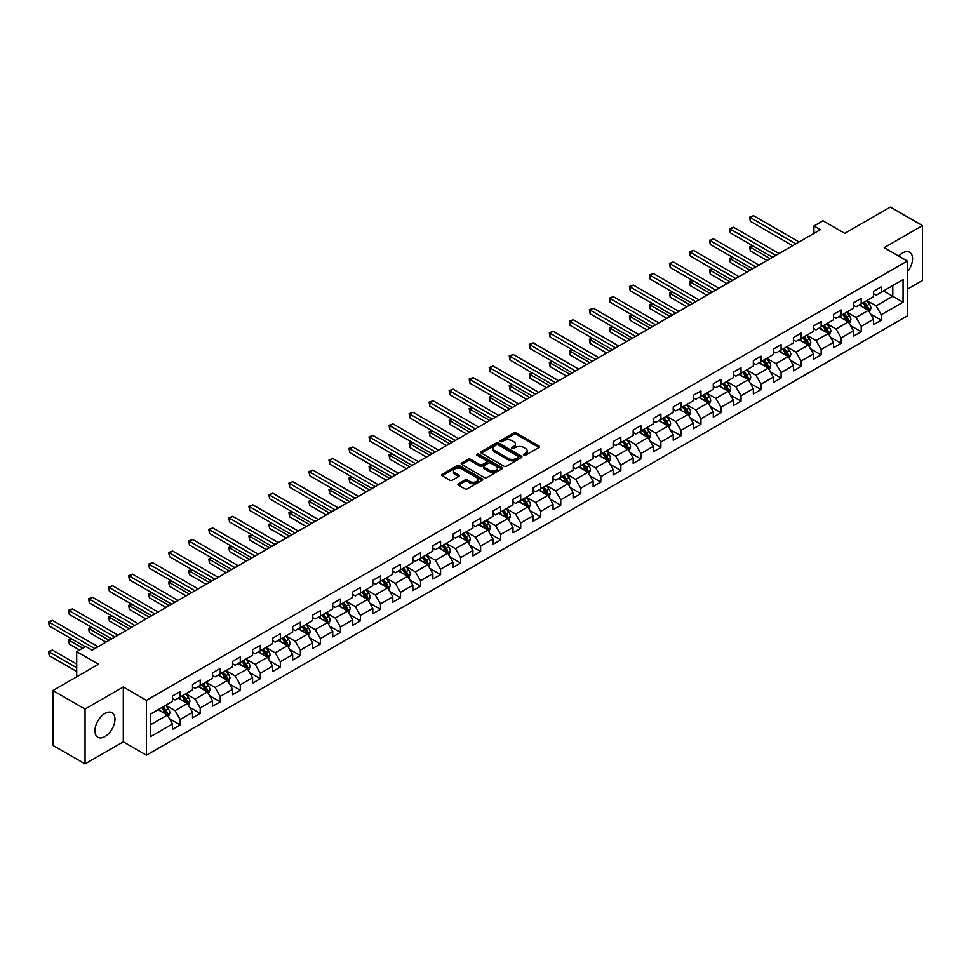 <?xml version="1.0" encoding="UTF-8"?>
<svg xmlns="http://www.w3.org/2000/svg" width="971" height="971" viewBox="0 0 971 971"><rect width="100%" height="100%" fill="white"/><g stroke="black" fill="none" stroke-linecap="round" stroke-linejoin="round"><path stroke-width="1.46" d="M523.806 455.205A1.25 0.716 0 0 0 525.578 455.205L538.966 447.473A1.784 1.032 0 0 0 539.488 446.745A1.784 1.032 0 0 0 538.966 446.017L516.281 432.92A1.784 1.032 0 0 0 513.756 432.92L500.368 440.652A1.25 0.716 0 0 0 502.128 441.671L503.864 440.664A5.705 3.289 0 0 1 511.935 440.664L513.829 441.756A5.705 3.289 0 0 1 515.492 444.087A5.705 3.289 0 0 1 513.829 446.417L512.093 447.413A1.25 0.716 0 0 0 513.853 448.432L515.589 447.437A5.705 3.289 0 0 1 523.648 447.437L525.542 448.529A5.705 3.289 0 0 1 527.217 450.86A5.705 3.289 0 0 1 525.542 453.178L523.806 454.185A1.25 0.716 0 0 0 523.806 455.205L523.806 454.185M104.941 736.576A14.164 8.181 120 0 0 114.19 724.099A14.164 8.181 120 0 0 112.029 712.75A14.164 8.181 120 0 0 104.941 713.454A14.164 8.181 120 0 0 95.692 725.932A14.164 8.181 120 0 0 97.865 737.28A14.164 8.181 120 0 0 104.941 736.576M907.302 271.953A14.164 8.181 120 0 0 909.633 252.254A14.164 8.181 120 0 0 902.545 252.958A14.164 8.181 120 0 0 898.697 256.065M458.433 483.704A1.784 1.032 0 0 0 457.911 484.432A1.784 1.032 0 0 0 458.433 485.16L464.793 488.838A1.784 1.032 0 0 0 467.318 488.838L482.186 480.257A1.784 1.032 0 0 0 482.708 479.528A1.784 1.032 0 0 0 482.186 478.8L459.501 465.704A1.784 1.032 0 0 0 456.989 465.704L442.108 474.285A1.784 1.032 0 0 0 441.587 475.013A1.784 1.032 0 0 0 442.108 475.741L449.804 480.184A1.784 1.032 0 0 0 452.316 480.184L458.688 476.506A1.784 1.032 0 0 0 459.21 475.778A1.784 1.032 0 0 0 458.688 475.05L454.877 472.853A4.77 2.755 0 0 1 453.481 470.899A4.77 2.755 0 0 1 456.419 468.362A4.77 2.755 0 0 1 461.613 468.957L476.555 477.574A4.77 2.755 0 0 1 477.95 479.528A4.77 2.755 0 0 1 475.001 482.065A4.77 2.755 0 0 1 469.806 481.47L467.318 480.038A1.784 1.032 0 0 0 464.793 480.038L458.433 483.704L458.433 485.16M907.302 289.2L922.45 280.461L922.45 225.6L890.346 207.066L844.77 233.38L822.947 220.781L813.953 225.976L820.374 229.678L92.099 650.145L85.679 646.431L76.697 651.626L76.697 676.823M85.035 709.073L85.035 763.934L123.305 741.844L123.305 686.983L85.035 709.073L52.944 690.539L98.52 664.225L76.697 651.626M123.305 686.983L146.415 700.322L907.302 261.029L907.302 315.891L146.415 755.183L146.415 700.322M922.45 225.6L884.193 247.69L907.302 261.029M503.998 466.214A1.784 1.032 0 0 0 506.51 466.214L521.391 457.62A1.784 1.032 0 0 0 521.913 456.892A1.784 1.032 0 0 0 521.391 456.164L498.706 443.067A1.784 1.032 0 0 0 496.181 443.067L481.313 451.661A1.784 1.032 0 0 0 480.791 452.377A1.784 1.032 0 0 0 481.313 453.105L503.998 466.214M477.453 455.472A1.25 0.716 0 0 1 478.727 455.642L501.764 468.944L486.92 477.526A1.784 1.032 0 0 1 484.395 477.526L461.711 464.429L468.071 460.776L468.071 459.295L461.711 462.973A1.784 1.032 0 0 0 461.189 463.701A1.784 1.032 0 0 0 461.711 464.429L461.711 462.973M468.071 460.776A1.784 1.032 0 0 1 470.595 460.776L470.595 459.295A1.784 1.032 0 0 0 468.071 459.295M470.595 459.295L479.795 464.611A1.784 1.032 0 0 0 482.32 464.611L486.544 462.172A1.784 1.032 0 0 0 487.066 461.443A1.784 1.032 0 0 0 486.544 460.715L476.955 455.181A1.25 0.716 0 0 1 478.727 454.161L501.789 467.476A1.784 1.032 0 0 1 502.31 468.204A1.784 1.032 0 0 1 501.789 468.932L501.789 467.476M85.035 763.934L52.944 745.4L52.944 690.539M169.464 718.746L180.181 724.936L180.181 719.523L192.513 712.411L192.513 717.824L200.208 713.369L200.208 707.968L212.54 700.844L212.54 706.257L220.247 701.815L220.247 696.401L232.567 689.289L232.567 694.69L240.274 690.247L240.274 684.834L252.594 677.722L252.594 683.135L260.301 678.68L260.301 673.267L272.633 666.155L272.633 671.568L280.328 667.113L280.328 661.712L292.659 654.588L292.659 660.001L300.367 655.559L300.367 650.145L312.686 643.02L312.686 648.434L320.394 643.991L320.394 638.578L332.725 631.466L332.725 636.879L340.42 632.424L340.42 627.011L352.752 619.899L352.752 625.312L360.459 620.857L360.459 615.444L372.779 608.332L372.779 613.745L380.486 609.303L380.486 603.889L392.806 596.764L392.806 602.178L400.513 597.735L400.513 592.322L412.845 585.21L412.845 590.611L420.54 586.168L420.54 580.755L432.872 573.643L432.872 579.056L440.579 574.601L440.579 569.188L452.899 562.075L452.899 567.489L460.606 563.034L460.606 557.633L472.926 550.508L472.926 555.922L480.633 551.479L480.633 546.066L492.965 538.954L492.965 544.355L500.66 539.912L500.66 534.499L512.991 527.387L512.991 532.8L520.699 528.345L520.699 522.932L533.018 515.819L533.018 521.233L540.726 516.778L540.726 511.377L553.045 504.252L553.045 509.666L560.753 505.223L560.753 499.81L573.084 492.685L573.084 498.099L580.779 493.656L580.779 488.243L593.111 481.131L593.111 486.544L600.818 482.089L600.818 476.676L613.138 469.563L613.138 474.977L620.845 470.522L620.845 465.109L633.165 457.996L633.165 463.41L640.872 458.967L640.872 453.554L653.204 446.429L653.204 451.843L660.899 447.4L660.899 441.987L673.231 434.874L673.231 440.276L680.938 435.833L680.938 430.42L693.258 423.307L693.258 428.721L700.965 424.266L700.965 418.853L713.284 411.74L713.284 417.154L720.992 412.699L720.992 407.298L733.323 400.173L733.323 405.587L741.019 401.144L741.019 395.731L753.35 388.618L753.35 394.02L761.058 389.577L761.058 384.164L773.377 377.051L773.377 382.465L781.085 378.01L781.085 372.597L793.416 365.484L793.416 370.898L801.111 366.443L801.111 361.042L813.443 353.917L813.443 359.331L821.138 354.888L821.138 349.475L833.47 342.35L833.47 347.764L841.177 343.321L841.177 337.908L853.497 330.795L853.497 336.209L861.204 331.754L861.204 326.341L873.536 319.228L873.536 324.642L881.231 320.187L881.231 314.774L903.066 302.175L903.066 279.636L892.786 285.571L892.786 296.252L903.066 302.175M180.181 724.936L172.474 729.391L172.474 723.978L150.651 736.576L150.651 714.037L172.474 701.438L172.474 696.025L180.181 691.583L180.181 696.996L192.513 689.871L192.513 684.458L200.208 680.016L200.208 685.429L212.54 678.316L212.54 672.903L220.247 668.449L220.247 673.862L232.567 666.749L232.567 661.336L240.274 656.894L240.274 662.295L252.594 655.182L252.594 649.769L260.301 645.327L260.301 650.74L272.633 643.615L272.633 638.202L280.328 633.76L280.328 639.173L292.659 632.06L292.659 626.647L300.367 622.193L300.367 627.606L312.686 620.493L312.686 615.08L320.394 610.625L320.394 616.039L332.725 608.926L332.725 603.513L340.42 599.071L340.42 604.484L352.752 597.359L352.752 591.946L360.459 587.504L360.459 592.917L372.779 585.792L372.779 580.391L380.486 575.937L380.486 581.35L392.806 574.237L392.806 568.824L400.513 564.369L400.513 569.783L412.845 562.67L412.845 557.257L420.54 552.815L420.54 558.216L432.872 551.103L432.872 545.69L440.579 541.248L440.579 546.661L452.899 539.536L452.899 534.123L460.606 529.681L460.606 535.094L472.926 527.981L472.926 522.568L480.633 518.113L480.633 523.527L492.965 516.414L492.965 511.001L500.66 506.559L500.66 511.96L512.991 504.847L512.991 499.434L520.699 494.992L520.699 500.405L533.018 493.28L533.018 487.867L540.726 483.424L540.726 488.838L553.045 481.725L553.045 476.312L560.753 471.857L560.753 477.271L573.084 470.158L573.084 464.745L580.779 460.29L580.779 465.704L593.111 458.591L593.111 453.178L600.818 448.736L600.818 454.149L613.138 447.024L613.138 441.611L620.845 437.168L620.845 442.582L633.165 435.457L633.165 430.056L640.872 425.601L640.872 431.015L653.204 423.902L653.204 418.489L660.899 414.034L660.899 419.448L673.231 412.335L673.231 406.922L680.938 402.48L680.938 407.881L693.258 400.768L693.258 395.355L700.965 390.912L700.965 396.326L713.284 389.201L713.284 383.788L720.992 379.345L720.992 384.759L733.323 377.646L733.323 372.233L741.019 367.778L741.019 373.192L753.35 366.079L753.35 360.666L761.058 356.223L761.058 361.625L773.377 354.512L773.377 349.099L781.085 344.656L781.085 350.07L793.416 342.945L793.416 337.532L801.111 333.089L801.111 338.503L813.443 331.39L813.443 325.977L821.138 321.522L821.138 326.936L833.47 319.823L833.47 314.41L841.177 309.955L841.177 315.369L853.497 308.256L853.497 302.843L861.204 298.4L861.204 303.814L873.536 296.689L873.536 291.276L881.231 286.833L881.231 292.247L903.066 279.636M178.13 698.173L187.379 703.514L175.047 710.626L165.798 705.298M172.474 698.477L175.047 699.957L180.181 696.996M175.047 710.626L180.181 719.523M187.379 703.514L192.513 712.411M198.157 686.618L207.406 691.947L195.074 699.071L185.837 693.731M192.513 686.91L195.074 688.39L200.208 685.429M195.074 699.071L200.208 707.968M207.406 691.947L212.54 700.844M218.184 675.051L227.432 680.392L215.113 687.504L205.864 682.164M212.54 675.343L215.113 676.823L220.247 673.862M215.113 687.504L220.247 696.401M227.432 680.392L232.567 689.289M238.223 663.484L247.459 668.825L235.14 675.937L225.891 670.597M232.567 663.788L235.14 665.269L240.274 662.295M235.14 675.937L240.274 684.834M247.459 668.825L252.594 677.722M258.25 651.917L267.498 657.258L255.167 664.37L245.918 659.042M252.594 652.221L255.167 653.701L260.301 650.74M255.167 664.37L260.301 673.267M267.498 657.258L272.633 666.155M278.276 640.362L287.525 645.691L275.194 652.815L265.957 647.475M272.633 640.654L275.194 642.134L280.328 639.173M275.194 652.815L280.328 661.712M287.525 645.691L292.659 654.588M298.303 628.795L307.552 634.136L295.233 641.248L285.984 635.908M292.659 629.087L295.233 630.567L300.367 627.606M295.233 641.248L300.367 650.145M307.552 634.136L312.686 643.02M318.342 617.228L327.579 622.569L315.259 629.681L306.011 624.341M312.686 617.52L315.259 619.013L320.394 616.039M315.259 629.681L320.394 638.578M327.579 622.569L332.725 631.466M338.369 605.661L347.618 611.002L335.286 618.114L326.038 612.786M332.725 605.965L335.286 607.445L340.42 604.484M335.286 618.114L340.42 627.011M347.618 611.002L352.752 619.899M358.396 594.094L367.645 599.435L355.313 606.559L346.077 601.219M352.752 594.398L355.313 595.878L360.459 592.917M355.313 606.559L360.459 615.444M367.645 599.435L372.779 608.332M378.423 582.539L387.672 587.868L375.352 594.992L366.103 589.652M372.779 582.831L375.352 584.311L380.486 581.35M375.352 594.992L380.486 603.889M387.672 587.868L392.806 596.764M398.462 570.972L407.699 576.313L395.379 583.425L386.13 578.085M392.806 571.264L395.379 572.756L400.513 569.783M395.379 583.425L400.513 592.322M407.699 576.313L412.845 585.21M418.489 559.405L427.738 564.746L415.406 571.858L406.157 566.518M412.845 559.709L415.406 561.189L420.54 558.216M415.406 571.858L420.54 580.755M427.738 564.746L432.872 573.643M438.516 547.838L447.765 553.179L435.433 560.291L426.196 554.963M432.872 548.142L435.433 549.622L440.579 546.661M435.433 560.291L440.579 569.188M447.765 553.179L452.899 562.075M458.555 536.283L467.791 541.612L455.472 548.736L446.223 543.396M452.899 536.575L455.472 538.055L460.606 535.094M455.472 548.736L460.606 557.633M467.791 541.612L472.926 550.508M478.582 524.716L487.818 530.057L475.499 537.169L466.25 531.829M472.926 525.008L475.499 526.488L480.633 523.527M475.499 537.169L480.633 546.066M487.818 530.057L492.965 538.954M498.609 513.149L507.857 518.49L495.526 525.602L486.289 520.262M492.965 513.453L495.526 514.933L500.66 511.96M495.526 525.602L500.66 534.499M507.857 518.49L512.991 527.387M518.635 501.582L527.884 506.923L515.552 514.035L506.316 508.707M512.991 501.886L515.552 503.366L520.699 500.405M515.552 514.035L520.699 522.932M527.884 506.923L533.018 515.819M538.674 490.027L547.911 495.356L535.591 502.48L526.343 497.14M533.018 490.319L535.591 491.799L540.726 488.838M535.591 502.48L540.726 511.377M547.911 495.356L553.045 504.252M558.701 478.46L567.95 483.801L555.618 490.913L546.37 485.573M553.045 478.752L555.618 480.232L560.753 477.271M555.618 490.913L560.753 499.81M567.95 483.801L573.084 492.685M578.728 466.893L587.977 472.234L575.645 479.346L566.409 474.006M573.084 467.185L575.645 468.677L580.779 465.704M575.645 479.346L580.779 488.243M587.977 472.234L593.111 481.131M598.755 455.326L608.004 460.667L595.672 467.779L586.435 462.451M593.111 455.63L595.672 457.11L600.818 454.149M595.672 467.779L600.818 476.676M608.004 460.667L613.138 469.563M618.794 443.759L628.031 449.1L615.711 456.224L606.462 450.884M613.138 444.063L615.711 445.543L620.845 442.582M615.711 456.224L620.845 465.109M628.031 449.1L633.165 457.996M638.821 432.204L648.07 437.533L635.738 444.657L626.489 439.317M633.165 432.496L635.738 433.976L640.872 431.015M635.738 444.657L640.872 453.554M648.07 437.533L653.204 446.429M658.848 420.637L668.097 425.978L655.765 433.09L646.528 427.75M653.204 420.929L655.765 422.421L660.899 419.448M655.765 433.09L660.899 441.987M668.097 425.978L673.231 434.874M678.875 409.07L688.123 414.411L675.804 421.523L666.555 416.183M673.231 409.374L675.804 410.854L680.938 407.881M675.804 421.523L680.938 430.42M688.123 414.411L693.258 423.307M698.914 397.503L708.15 402.844L695.831 409.956L686.582 404.628M693.258 397.807L695.831 399.287L700.965 396.326M695.831 409.956L700.965 418.853M708.15 402.844L713.284 411.74M718.941 385.948L728.189 391.277L715.858 398.401L706.609 393.061M713.284 386.24L715.858 387.72L720.992 384.759M715.858 398.401L720.992 407.298M728.189 391.277L733.323 400.173M738.967 374.381L748.216 379.722L735.884 386.834L726.648 381.494M733.323 374.672L735.884 376.153L741.019 373.192M735.884 386.834L741.019 395.731M748.216 379.722L753.35 388.618M758.994 362.814L768.243 368.155L755.923 375.267L746.675 369.927M753.35 363.118L755.923 364.598L761.058 361.625M755.923 375.267L761.058 384.164M768.243 368.155L773.377 377.051M779.033 351.247L788.27 356.588L775.95 363.7L766.702 358.372M773.377 351.551L775.95 353.031L781.085 350.07M775.95 363.7L781.085 372.597M788.27 356.588L793.416 365.484M799.06 339.692L808.309 345.021L795.977 352.145L786.728 346.805M793.416 339.984L795.977 341.464L801.111 338.503M795.977 352.145L801.111 361.042M808.309 345.021L813.443 353.917M819.087 328.125L828.336 333.466L816.004 340.578L806.767 335.238M813.443 328.416L816.004 329.897L821.138 326.936M816.004 340.578L821.138 349.475M828.336 333.466L833.47 342.35M839.114 316.558L848.363 321.899L836.043 329.011L826.794 323.671M833.47 316.849L836.043 318.342L841.177 315.369M836.043 329.011L841.177 337.908M848.363 321.899L853.497 330.795M859.153 304.991L868.39 310.332L856.07 317.444L846.821 312.116M853.497 305.295L856.07 306.775L861.204 303.814M856.07 317.444L861.204 326.341M868.39 310.332L873.536 319.228M883.549 290.912L892.786 296.252L876.097 305.889L866.848 300.549M873.536 293.728L876.097 295.208L881.231 292.247M876.097 305.889L881.231 314.774M123.305 741.844L146.415 755.183M813.953 225.976L813.953 233.38M150.651 724.718L167.34 715.081L158.103 709.74M167.34 715.081L172.474 723.978M870.514 313.997L881.231 320.187M850.487 325.564L861.204 331.754M830.448 337.131L841.177 343.321M810.421 348.698L821.138 354.888M790.394 360.253L801.111 366.443M770.367 371.82L781.085 378.01M750.328 383.387L761.058 389.577M730.301 394.954L741.019 401.144M710.274 406.509L720.992 412.699M690.247 418.076L700.965 424.266M670.208 429.643L680.938 435.833M650.182 441.21L660.899 447.4M630.155 452.777L640.872 458.967M610.128 464.332L620.845 470.522M590.089 475.899L600.818 482.089M570.062 487.466L580.779 493.656M550.035 499.033L560.753 505.223M530.008 510.588L540.726 516.778M509.969 522.155L520.699 528.345M489.942 533.722L500.66 539.912M469.915 545.289L480.633 551.479M449.889 556.844L460.606 563.034M429.85 568.411L440.579 574.601M409.823 579.978L420.54 586.168M389.796 591.545L400.513 597.735M369.757 603.112L380.486 609.303M349.73 614.667L360.459 620.857M329.703 626.234L340.42 632.424M309.676 637.801L320.394 643.991M289.637 649.368L300.367 655.559M269.61 660.923L280.328 667.113M249.583 672.49L260.301 678.68M229.557 684.057L240.274 690.247M209.518 695.624L220.247 701.815M189.491 707.179L200.208 713.369M524.316 455.375L525.542 454.671A5.705 3.289 0 0 0 527.217 452.34L527.217 450.86M515.492 444.087L515.492 445.568A5.705 3.289 0 0 1 513.829 447.898L512.591 448.614M538.941 447.485L516.281 434.401A1.784 1.032 0 0 0 513.756 434.401L500.866 441.841M521.391 456.164L521.391 457.62L498.706 444.548A1.784 1.032 0 0 0 496.181 444.548L481.337 453.129M518.235 457.402A1.25 0.716 0 0 0 518.235 456.382L498.317 444.888A1.25 0.716 0 0 0 496.557 444.888L494.725 445.944A5.705 3.289 0 0 0 493.062 448.274A5.705 3.289 0 0 0 494.725 450.605L508.343 458.458A5.705 3.289 0 0 0 516.402 458.458L518.235 457.402L518.235 458.882A1.25 0.716 0 0 0 518.599 458.373L518.599 456.892M493.062 448.274L493.062 449.755A5.705 3.289 0 0 0 494.725 452.085L494.725 450.605M518.235 458.882L516.402 459.938A5.705 3.289 0 0 1 508.343 459.938L494.725 452.085M470.595 460.776L479.795 466.092A1.784 1.032 0 0 0 482.32 466.092L486.544 463.653A1.784 1.032 0 0 0 487.066 462.924L487.066 461.443M489.348 470.122A4.77 2.755 0 0 0 494.542 470.717A4.77 2.755 0 0 0 497.48 468.168A4.77 2.755 0 0 0 496.084 466.226L490.828 463.191A1.784 1.032 0 0 0 488.304 463.191L484.08 465.631A1.784 1.032 0 0 0 483.558 466.347A1.784 1.032 0 0 0 484.08 467.075L489.348 470.122L489.348 471.603A4.77 2.755 0 0 0 494.542 472.197A4.77 2.755 0 0 0 497.48 469.661L497.48 468.168M483.558 466.347L483.558 467.84A1.784 1.032 0 0 0 484.08 468.568L484.08 467.075M489.348 471.603L484.08 468.568M477.95 479.528L477.95 481.009A4.77 2.755 0 0 1 475.001 483.546A4.77 2.755 0 0 1 469.806 482.951L467.318 481.519A1.784 1.032 0 0 0 464.793 481.519L458.458 485.172M453.481 470.899L453.481 472.379A4.77 2.755 0 0 0 454.877 474.334L454.877 472.853M458.688 475.05L458.688 476.506L454.877 474.334M482.186 478.8L482.186 480.257L459.501 467.185A1.784 1.032 0 0 0 456.989 467.185L442.133 475.754L442.108 474.285M869.409 312.092L870.938 308.244A4.806 2.779 -120 0 0 869.397 304.141L866.751 300.609M862.127 306.715L860.33 304.311M752.743 245.784L750.304 247.192L750.304 250.906L766.956 260.519M862.77 302.903L865.416 306.435A4.806 2.779 60 0 1 866.8 309.336L868.341 308.45A4.806 2.779 -120 0 0 866.957 305.549L864.311 302.017M863.11 302.709L866.047 306.63A2.452 1.42 60 0 1 866.496 307.382L868.341 308.45M750.304 250.906L749.6 246.792L770.173 258.662M749.6 246.792L752.464 245.627M795.844 243.842L750.304 217.54L753.52 215.696L799.06 241.985M792.639 245.687L750.304 221.254L750.304 217.54L749.6 217.14L753.52 215.696M750.304 221.254L749.6 217.14M849.382 323.659L850.912 319.811A4.806 2.779 -120 0 0 849.37 315.709L846.724 312.164M842.1 318.282L840.303 315.878M732.717 257.351L730.277 258.759L730.277 262.461L746.93 272.086M842.743 314.47L845.389 318.003A4.806 2.779 60 0 1 846.773 320.903L848.314 320.005A4.806 2.779 -120 0 0 846.93 317.116L844.285 313.584M843.071 314.276L846.02 318.197A2.452 1.42 60 0 1 846.457 318.949L848.314 320.005M730.277 262.461L729.573 258.347L750.134 270.229M729.573 258.347L732.437 257.194M829.343 335.213L830.873 331.366A4.806 2.779 -120 0 0 829.343 327.276L826.685 323.731M822.073 329.849L820.277 327.445M712.69 268.918L710.25 270.326L710.25 274.028L726.903 283.641M822.716 326.038L825.362 329.57A4.806 2.779 60 0 1 826.734 332.458L828.275 331.572A4.806 2.779 -120 0 0 826.904 328.684L824.245 325.139M823.044 325.843L825.981 329.764A2.452 1.42 60 0 1 826.43 330.504L828.275 331.572M710.25 274.028L709.546 269.914L730.107 281.796M709.546 269.914L712.411 268.749M775.817 255.397L730.277 229.107L733.481 227.25L779.033 253.552M772.613 257.254L730.277 232.809L730.277 229.107L729.573 228.695L733.481 227.25M730.277 232.809L729.573 228.695M755.79 266.964L710.25 240.674L713.454 238.817L758.994 265.107M752.586 268.821L710.25 244.376L710.25 240.674L709.546 240.262L713.454 238.817M710.25 244.376L709.546 240.262M809.316 346.781L810.846 342.933A4.806 2.779 -120 0 0 809.316 338.83L806.658 335.298M802.046 341.404L800.238 339M692.663 280.485L690.223 281.893L690.223 285.595L706.876 295.208M802.677 337.592L805.335 341.137A4.806 2.779 60 0 1 806.707 344.025L808.248 343.139A4.806 2.779 -120 0 0 806.877 340.251L804.219 336.706M803.017 337.398L805.954 341.331A2.452 1.42 60 0 1 806.403 342.071L808.248 343.139M690.223 285.595L689.507 281.481L710.08 293.351M689.507 281.481L692.372 280.316M789.289 358.348L790.819 354.5A4.806 2.779 -120 0 0 789.277 350.397L786.631 346.865M782.007 352.971L780.211 350.567M672.624 292.04L670.184 293.448L670.184 297.162L686.837 306.775M782.65 349.159L785.296 352.704A4.806 2.779 60 0 1 786.68 355.592L788.221 354.706A4.806 2.779 -120 0 0 786.838 351.805L784.192 348.273M782.99 348.965L785.927 352.886A2.452 1.42 60 0 1 786.376 353.638L788.221 354.706M670.184 297.162L669.48 293.048L690.053 304.918M669.48 293.048L672.345 291.883M769.263 369.915L770.792 366.067A4.806 2.779 -120 0 0 769.25 361.965L766.605 358.433M761.98 364.538L760.184 362.134M652.597 303.607L650.157 305.015L650.157 308.717L666.81 318.342M762.623 360.727L765.269 364.259A4.806 2.779 60 0 1 766.653 367.159L768.182 366.261A4.806 2.779 -120 0 0 766.811 363.372L764.165 359.84M762.951 360.532L765.901 364.453A2.452 1.42 60 0 1 766.337 365.205L768.182 366.261M650.157 308.717L649.453 304.615L670.014 316.485M649.453 304.615L652.318 303.45M735.763 278.531L690.223 252.242L693.428 250.384L738.967 276.674M732.547 280.388L690.223 255.943L690.223 252.242L689.507 251.829L693.428 250.384M690.223 255.943L689.507 251.829M715.724 290.098L670.184 263.796L673.401 261.952L718.941 288.241M712.52 291.943L670.184 267.511L670.184 263.796L669.48 263.396L673.401 261.952M670.184 267.511L669.48 263.396M695.697 301.653L650.157 275.363L653.362 273.506L698.914 299.808M692.493 303.51L650.157 279.065L650.157 275.363L649.453 274.951L653.362 273.506M650.157 279.065L649.453 274.951M675.67 313.22L630.13 286.931L633.335 285.073L678.875 311.363M672.454 315.077L630.13 290.632L630.13 286.931L629.426 286.518L633.335 285.073M630.13 290.632L629.426 286.518M655.643 324.787L610.091 298.498L613.308 296.641L658.848 322.93M652.427 326.644L610.091 302.199L610.091 298.498L609.387 298.085L613.308 296.641M610.091 302.199L609.387 298.085M635.604 336.354L590.065 310.052L593.281 308.208L638.821 334.497M632.4 338.199L590.065 313.767L590.065 310.052L589.361 309.652L593.281 308.208M590.065 313.767L589.361 309.652M615.578 347.909L570.038 321.619L573.242 319.762L618.794 346.064M612.373 349.766L570.038 325.334L570.038 321.619L569.334 321.219L573.242 319.762M570.038 325.334L569.334 321.219M595.551 359.476L550.011 333.187L553.215 331.329L598.755 357.631M592.334 361.333L550.011 336.888L550.011 333.187L549.307 332.774L553.215 331.329M550.011 336.888L549.307 332.774M575.524 371.043L529.972 344.754L533.188 342.897L578.728 369.186M572.307 372.9L529.972 348.455L529.972 344.754L529.268 344.341L533.188 342.897M529.972 348.455L529.268 344.341M555.485 382.61L509.945 356.308L513.161 354.464L558.701 380.753M552.281 384.455L509.945 360.023L509.945 356.308L509.241 355.908L513.161 354.464M509.945 360.023L509.241 355.908M535.458 394.177L489.918 367.875L493.122 366.031L538.674 392.32M532.254 396.022L489.918 371.59L489.918 367.875L489.214 367.475L493.122 366.031M489.918 371.59L489.214 367.475M515.431 405.732L469.891 379.443L473.095 377.585L518.635 403.887M512.215 407.589L469.891 383.144L469.891 379.443L469.175 379.03L473.095 377.585M469.891 383.144L469.175 379.03M495.404 417.299L449.852 391.01L453.069 389.153L498.609 415.442M492.188 419.156L449.852 394.712L449.852 391.01L449.148 390.597L453.069 389.153M449.852 394.712L449.148 390.597M475.365 428.866L429.825 402.577L433.042 400.72L478.582 427.009M472.161 430.723L429.825 406.279L429.825 402.577L429.121 402.164L433.042 400.72M429.825 406.279L429.121 402.164M455.338 440.433L409.798 414.132L413.003 412.287L458.555 438.576M452.134 442.278L409.798 417.846L409.798 414.132L409.094 413.731L413.003 412.287M409.798 417.846L409.094 413.731M435.311 451.988L389.772 425.699L392.976 423.841L438.516 450.143M432.095 453.845L389.772 429.4L389.772 425.699L389.055 425.286L392.976 423.841M389.772 429.4L389.055 425.286M415.285 463.555L369.733 437.266L372.949 435.409L418.489 461.698M412.068 465.412L369.733 440.968L369.733 437.266L369.029 436.853L372.949 435.409M369.733 440.968L369.029 436.853M395.246 475.122L349.706 448.833L352.922 446.976L398.462 473.265M392.041 476.979L349.706 452.535L349.706 448.833L349.002 448.42L352.922 446.976M349.706 452.535L349.002 448.42M375.219 486.689L329.679 460.388L332.883 458.543L378.435 484.832M372.014 488.534L329.679 464.102L329.679 460.388L328.975 459.987L332.883 458.543M329.679 464.102L328.975 459.987M749.224 381.469L750.753 377.622A4.806 2.779 -120 0 0 749.224 373.532L746.565 369.987M741.953 376.105L740.145 373.701M632.57 315.174L630.13 316.582L630.13 320.284L646.783 329.897M742.584 372.294L745.243 375.826A4.806 2.779 60 0 1 746.614 378.726L748.156 377.828A4.806 2.779 -120 0 0 746.784 374.94L744.126 371.395M742.924 372.099L745.862 376.02A2.452 1.42 60 0 1 746.311 376.76L748.156 377.828M630.13 320.284L629.426 316.17L649.987 328.052M629.426 316.17L632.279 315.005M729.197 393.037L730.726 389.189A4.806 2.779 -120 0 0 729.185 385.099L726.539 381.554M721.926 387.66L720.118 385.256M612.531 326.742L610.091 328.149L610.091 331.851L626.744 341.464M722.558 383.848L725.216 387.393A4.806 2.779 60 0 1 726.587 390.281L728.129 389.395A4.806 2.779 -120 0 0 726.745 386.507L724.099 382.962M722.897 383.654L725.835 387.587A2.452 1.42 60 0 1 726.284 388.327L728.129 389.395M610.091 331.851L609.387 327.737L629.961 339.607M609.387 327.737L612.252 326.572M709.17 404.604L710.699 400.756A4.806 2.779 -120 0 0 709.158 396.654L706.512 393.121M701.887 399.227L700.091 396.823M592.504 338.296L590.065 339.704L590.065 343.418L606.717 353.031M702.531 395.415L705.177 398.96A4.806 2.779 60 0 1 706.56 401.848L708.102 400.962A4.806 2.779 -120 0 0 706.718 398.061L704.072 394.529M702.87 395.221L705.808 399.154A2.452 1.42 60 0 1 706.245 399.894L708.102 400.962M590.065 343.418L589.361 339.304L609.934 351.174M589.361 339.304L592.225 338.139M689.143 416.171L690.66 412.323A4.806 2.779 -120 0 0 689.131 408.221L686.485 404.689M681.86 410.794L680.064 408.39M572.477 349.863L570.038 351.271L570.038 354.985L586.69 364.598M682.504 406.983L685.15 410.515A4.806 2.779 60 0 1 686.533 413.415L688.063 412.529A4.806 2.779 -120 0 0 686.691 409.628L684.045 406.096M682.831 406.788L685.781 410.709A2.452 1.42 60 0 1 686.218 411.461L688.063 412.529M570.038 354.985L569.334 350.871L589.895 362.741M569.334 350.871L572.198 349.706M669.104 427.726L670.633 423.878A4.806 2.779 -120 0 0 669.104 419.788L666.446 416.243M661.834 422.361L660.025 419.958M552.45 361.43L550.011 362.838L550.011 366.54L566.663 376.153M662.465 418.55L665.123 422.082A4.806 2.779 60 0 1 666.494 424.982L668.036 424.084A4.806 2.779 -120 0 0 666.664 421.196L664.006 417.651M662.805 418.355L665.742 422.276A2.452 1.42 60 0 1 666.191 423.016L668.036 424.084M550.011 366.54L549.307 362.426L569.868 374.308M549.307 362.426L552.159 361.261M649.077 439.293L650.606 435.445A4.806 2.779 -120 0 0 649.065 431.355L646.419 427.81M641.795 433.928L639.998 431.525M532.411 372.998L529.972 374.405L529.972 378.107L546.624 387.72M642.438 430.104L645.096 433.649A4.806 2.779 60 0 1 646.468 436.537L648.009 435.651A4.806 2.779 -120 0 0 646.625 432.763L643.979 429.218M642.778 429.922L645.715 433.843A2.452 1.42 60 0 1 646.164 434.583L648.009 435.651M529.972 378.107L529.268 373.993L549.841 385.875M529.268 373.993L532.132 372.828M629.05 450.86L630.58 447.012A4.806 2.779 -120 0 0 629.038 442.91L626.392 439.378M621.768 445.483L619.971 443.079M512.385 384.552L509.945 385.96L509.945 389.674L526.598 399.287M622.411 441.671L625.057 445.216A4.806 2.779 60 0 1 626.441 448.104L627.982 447.218A4.806 2.779 -120 0 0 626.598 444.317L623.952 440.785M622.751 441.477L625.688 445.41A2.452 1.42 60 0 1 626.125 446.15L627.982 447.218M509.945 389.674L509.241 385.56L529.814 397.43M509.241 385.56L512.105 384.395M609.023 462.427L610.541 458.579A4.806 2.779 -120 0 0 609.011 454.477L606.365 450.945M601.741 457.05L599.944 454.646M492.358 396.119L489.918 397.527L489.918 401.241L506.571 410.854M602.384 453.239L605.03 456.771A4.806 2.779 60 0 1 606.402 459.671L607.943 458.785A4.806 2.779 -120 0 0 606.572 455.885L603.926 452.352M602.712 453.044L605.661 456.965A2.452 1.42 60 0 1 606.098 457.717L607.943 458.785M489.918 401.241L489.214 397.127L509.775 408.997M489.214 397.127L492.079 395.962M588.984 473.994L590.514 470.146A4.806 2.779 -120 0 0 588.984 466.044L586.326 462.499M581.714 468.617L579.905 466.214M472.331 407.686L469.891 409.094L469.891 412.796L486.544 422.421M582.345 464.806L585.003 468.338A4.806 2.779 60 0 1 586.375 471.238L587.916 470.34A4.806 2.779 -120 0 0 586.545 467.452L583.887 463.92M582.685 464.611L585.622 468.532A2.452 1.42 60 0 1 586.071 469.284L587.916 470.34M469.891 412.796L469.175 408.682L489.748 420.564M469.175 408.682L472.04 407.529M568.957 485.549L570.487 481.701A4.806 2.779 -120 0 0 568.945 477.611L566.299 474.066M561.675 480.184L559.879 477.781M452.292 419.254L449.852 420.661L449.852 424.363L466.505 433.976M562.318 476.373L564.964 479.905A4.806 2.779 60 0 1 566.348 482.793L567.889 481.907A4.806 2.779 -120 0 0 566.506 479.019L563.86 475.474M562.658 476.178L565.595 480.099A2.452 1.42 60 0 1 566.044 480.839L567.889 481.907M449.852 424.363L449.148 420.249L469.721 432.131M449.148 420.249L452.013 419.084M548.931 497.116L550.46 493.268A4.806 2.779 -120 0 0 548.918 489.166L546.272 485.634M541.648 491.739L539.852 489.335M432.265 430.821L429.825 432.229L429.825 435.93L446.478 445.543M542.291 487.928L544.937 491.472A4.806 2.779 60 0 1 546.321 494.36L547.862 493.474A4.806 2.779 -120 0 0 546.479 490.586L543.833 487.041M542.619 487.733L545.568 491.666A2.452 1.42 60 0 1 546.005 492.406L547.862 493.474M429.825 435.93L429.121 431.816L449.694 443.686M429.121 431.816L431.986 430.651M528.904 508.683L530.421 504.835A4.806 2.779 -120 0 0 528.892 500.733L526.246 497.201M521.621 503.306L519.825 500.902M412.238 442.375L409.798 443.783L409.798 447.497L426.451 457.11M522.264 499.495L524.91 503.039A4.806 2.779 60 0 1 526.282 505.927L527.823 505.041A4.806 2.779 -120 0 0 526.452 502.141L523.806 498.609M522.592 499.3L525.529 503.221A2.452 1.42 60 0 1 525.979 503.973L527.823 505.041M409.798 447.497L409.094 443.383L429.655 455.253M409.094 443.383L411.959 442.218M508.865 520.25L510.394 516.402A4.806 2.779 -120 0 0 508.865 512.3L506.207 508.768M501.594 514.873L499.786 512.47M392.211 453.943L389.772 455.35L389.772 459.052L406.424 468.677M502.225 511.062L504.884 514.594A4.806 2.779 60 0 1 506.255 517.494L507.797 516.596A4.806 2.779 -120 0 0 506.425 513.708L503.767 510.176M502.565 510.867L505.503 514.788A2.452 1.42 60 0 1 505.952 515.54L507.797 516.596M389.772 459.052L389.055 454.95L409.628 466.82M389.055 454.95L391.92 453.785M488.838 531.805L490.367 527.957A4.806 2.779 -120 0 0 488.826 523.867L486.18 520.322M481.555 526.44L479.759 524.037M372.172 465.51L369.733 466.917L369.733 470.619L386.385 480.232M482.199 522.629L484.845 526.161A4.806 2.779 60 0 1 486.228 529.061L487.77 528.163A4.806 2.779 -120 0 0 486.386 525.275L483.74 521.73M482.538 522.434L485.476 526.355A2.452 1.42 60 0 1 485.925 527.095L487.77 528.163M369.733 470.619L369.029 466.505L389.602 478.387M369.029 466.505L371.893 465.34M468.811 543.372L470.34 539.524A4.806 2.779 -120 0 0 468.799 535.434L466.153 531.89M461.528 537.995L459.732 535.591M352.145 477.077L349.706 478.485L349.706 482.186L366.358 491.799M462.172 534.184L464.818 537.728A4.806 2.779 60 0 1 466.201 540.616L467.743 539.73A4.806 2.779 -120 0 0 466.359 536.842L463.713 533.297M462.499 533.989L465.449 537.922A2.452 1.42 60 0 1 465.886 538.662L467.743 539.73M349.706 482.186L349.002 478.072L369.575 489.942M349.002 478.072L351.866 476.907M448.784 554.939L450.301 551.091A4.806 2.779 -120 0 0 448.772 546.989L446.126 543.457M441.502 549.562L439.705 547.159M332.118 488.631L329.679 490.039L329.679 493.754L346.331 503.366M442.145 545.751L444.791 549.295A4.806 2.779 60 0 1 446.162 552.183L447.704 551.297A4.806 2.779 -120 0 0 446.332 548.397L443.686 544.865M442.473 545.556L445.41 549.489A2.452 1.42 60 0 1 445.859 550.229L447.704 551.297M329.679 493.754L328.975 489.639L349.536 501.509M328.975 489.639L331.839 488.474M428.745 566.506L430.274 562.658A4.806 2.779 -120 0 0 428.745 558.556L426.087 555.024M421.475 561.129L419.666 558.726M312.092 500.199L309.652 501.606L309.652 505.321L326.305 514.933M422.106 557.318L424.764 560.85A4.806 2.779 60 0 1 426.135 563.75L427.677 562.864A4.806 2.779 -120 0 0 426.305 559.964L423.647 556.432M422.446 557.123L425.383 561.044A2.452 1.42 60 0 1 425.832 561.796L427.677 562.864M309.652 505.321L308.936 501.206L329.509 513.076M308.936 501.206L311.8 500.041M408.718 578.061L410.248 574.213A4.806 2.779 -120 0 0 408.706 570.123L406.06 566.579M401.436 572.696L399.639 570.293M292.053 511.766L289.613 513.174L289.613 516.875L306.266 526.488M402.079 568.885L404.725 572.417A4.806 2.779 60 0 1 406.109 575.317L407.65 574.419A4.806 2.779 -120 0 0 406.266 571.531L403.62 567.986M402.419 568.69L405.356 572.611A2.452 1.42 60 0 1 405.805 573.351L407.65 574.419M289.613 516.875L288.909 512.761L309.482 524.643M288.909 512.761L291.773 511.596M388.691 589.628L390.221 585.78A4.806 2.779 -120 0 0 388.679 581.69L386.033 578.146M381.409 584.263L379.612 581.86M272.026 523.333L269.586 524.741L269.586 528.442L286.239 538.055M382.052 580.44L384.698 583.984A4.806 2.779 60 0 1 386.082 586.872L387.623 585.986A4.806 2.779 -120 0 0 386.24 583.098L383.594 579.553M382.38 580.257L385.329 584.178A2.452 1.42 60 0 1 385.766 584.918L387.623 585.986M269.586 528.442L268.882 524.328L289.455 536.21M268.882 524.328L271.746 523.163M368.652 601.195L370.182 597.347A4.806 2.779 -120 0 0 368.652 593.245L365.994 589.713M361.382 595.818L359.586 593.415M251.999 534.887L249.559 536.295L249.559 540.01L266.212 549.622M362.025 592.007L364.671 595.551A4.806 2.779 60 0 1 366.043 598.439L367.584 597.553A4.806 2.779 -120 0 0 366.213 594.653L363.555 591.121M362.353 591.812L365.29 595.745A2.452 1.42 60 0 1 365.739 596.485L367.584 597.553M249.559 540.01L248.855 535.895L269.416 547.765M248.855 535.895L251.72 534.73M355.192 498.244L309.652 471.955L312.856 470.098L358.396 496.399M351.975 500.101L309.652 475.669L309.652 471.955L308.936 471.554L312.856 470.098M309.652 475.669L308.936 471.554M335.165 509.811L289.613 483.522L292.829 481.665L338.369 507.967M331.948 511.668L289.613 487.224L289.613 483.522L288.909 483.109L292.829 481.665M289.613 487.224L288.909 483.109M315.126 521.378L269.586 495.089L272.802 493.232L318.342 519.521M311.922 523.235L269.586 498.791L269.586 495.089L268.882 494.676L272.802 493.232M269.586 498.791L268.882 494.676M295.099 532.945L249.559 506.644L252.763 504.799L298.303 531.088M291.895 534.79L249.559 510.358L249.559 506.644L248.855 506.243L252.763 504.799M249.559 510.358L248.855 506.243M348.625 612.762L350.155 608.914A4.806 2.779 -120 0 0 348.625 604.812L345.967 601.28M341.355 607.385L339.547 604.982M231.972 546.455L229.532 547.862L229.532 551.577L246.185 561.189M341.986 603.574L344.644 607.106A4.806 2.779 60 0 1 346.016 610.006L347.557 609.12A4.806 2.779 -120 0 0 346.186 606.22L343.528 602.688M342.326 603.379L345.263 607.3A2.452 1.42 60 0 1 345.712 608.052L347.557 609.12M229.532 551.577L228.816 547.462L249.389 559.332M228.816 547.462L231.681 546.297M328.599 624.329L330.128 620.481A4.806 2.779 -120 0 0 328.586 616.379L325.94 612.835M321.316 618.952L319.52 616.549M211.933 558.022L209.493 559.43L209.493 563.131L226.146 572.756M321.959 615.141L324.605 618.673A4.806 2.779 60 0 1 325.989 621.574L327.53 620.675A4.806 2.779 -120 0 0 326.147 617.787L323.501 614.255M322.299 614.946L325.236 618.867A2.452 1.42 60 0 1 325.686 619.619L327.53 620.675M209.493 563.131L208.789 559.017L229.362 570.899M208.789 559.017L211.654 557.864M308.572 635.884L310.101 632.036A4.806 2.779 -120 0 0 308.56 627.946L305.914 624.402M301.289 630.519L299.493 628.116M191.906 569.589L189.466 570.997L189.466 574.698L206.119 584.311M301.932 626.708L304.578 630.24A4.806 2.779 60 0 1 305.962 633.128L307.504 632.242A4.806 2.779 -120 0 0 306.12 629.354L303.474 625.81M302.26 626.513L305.21 630.434A2.452 1.42 60 0 1 305.647 631.174L307.504 632.242M189.466 574.698L188.762 570.584L209.323 582.466M188.762 570.584L191.627 569.419M288.533 647.451L290.062 643.603A4.806 2.779 -120 0 0 288.533 639.501L285.875 635.969M281.262 642.074L279.466 639.671M171.879 581.144L169.44 582.564L169.44 586.266L186.092 595.878M281.893 638.263L284.552 641.807A4.806 2.779 60 0 1 285.923 644.695L287.465 643.809A4.806 2.779 -120 0 0 286.093 640.921L283.435 637.377M282.233 638.068L285.171 642.001A2.452 1.42 60 0 1 285.62 642.741L287.465 643.809M169.44 586.266L168.736 582.151L189.296 594.021M168.736 582.151L171.6 580.986M268.506 659.018L270.035 655.17A4.806 2.779 -120 0 0 268.506 651.068L265.848 647.536M261.235 653.641L259.427 651.238M151.852 592.711L149.4 594.118L149.4 597.833L166.053 607.445M261.867 649.83L264.525 653.374A4.806 2.779 60 0 1 265.896 656.262L267.438 655.376A4.806 2.779 -120 0 0 266.066 652.476L263.408 648.944M262.206 649.635L265.144 653.556A2.452 1.42 60 0 1 265.593 654.308L267.438 655.376M149.4 597.833L148.697 593.718L169.27 605.588M148.697 593.718L151.561 592.553M248.479 670.585L250.008 666.737A4.806 2.779 -120 0 0 248.467 662.635L245.821 659.103M241.196 665.208L239.4 662.805M131.813 604.278L129.374 605.686L129.374 609.387L146.026 619.013M241.84 661.397L244.486 664.929A4.806 2.779 60 0 1 245.869 667.83L247.411 666.931A4.806 2.779 -120 0 0 246.027 664.043L243.381 660.511M242.18 661.202L245.117 665.123A2.452 1.42 60 0 1 245.566 665.875L247.411 666.931M129.374 609.387L128.67 605.285L149.243 617.155M128.67 605.285L131.534 604.12M228.452 682.14L229.969 678.292A4.806 2.779 -120 0 0 228.44 674.202L225.794 670.658M221.17 676.775L219.373 674.372M111.786 615.845L109.347 617.253L109.347 620.955L125.999 630.567M221.813 672.964L224.459 676.496A4.806 2.779 60 0 1 225.842 679.397L227.372 678.498A4.806 2.779 -120 0 0 226 675.61L223.354 672.066M222.141 672.769L225.09 676.69A2.452 1.42 60 0 1 225.527 677.43L227.372 678.498M109.347 620.955L108.643 616.84L129.204 628.723M108.643 616.84L111.507 615.675M208.413 693.707L209.942 689.859A4.806 2.779 -120 0 0 208.413 685.769L205.755 682.225M201.143 688.33L199.334 685.927M91.76 627.412L89.32 628.82L89.32 632.522L105.973 642.134M201.774 684.519L204.432 688.063A4.806 2.779 60 0 1 205.803 690.951L207.345 690.065A4.806 2.779 -120 0 0 205.973 687.177L203.315 683.633M202.114 684.324L205.051 688.257A2.452 1.42 60 0 1 205.5 688.997L207.345 690.065M89.32 632.522L88.616 628.407L109.177 640.277M88.616 628.407L91.468 627.242M275.072 544.513L229.532 518.211L232.737 516.366L278.276 542.655M271.856 546.357L229.532 521.925L229.532 518.211L228.816 517.81L232.737 516.366M229.532 521.925L228.816 517.81M255.033 556.067L209.493 529.778L212.71 527.921L258.25 554.223M251.829 557.924L209.493 533.48L209.493 529.778L208.789 529.365L212.71 527.921M209.493 533.48L208.789 529.365M235.006 567.634L189.466 541.345L192.671 539.488L238.223 565.777M231.802 569.492L189.466 545.047L189.466 541.345L188.762 540.932L192.671 539.488M189.466 545.047L188.762 540.932M214.979 579.202L169.44 552.912L172.644 551.055L218.184 577.344M211.763 581.059L169.44 556.614L169.44 552.912L168.736 552.499L172.644 551.055M169.44 556.614L168.736 552.499M194.953 590.769L149.4 564.467L152.617 562.622L198.157 588.912M191.736 592.613L149.4 568.181L149.4 564.467L148.697 564.066L152.617 562.622M149.4 568.181L148.697 564.066M174.914 602.323L129.374 576.034L132.59 574.177L178.13 600.479M171.709 604.18L129.374 579.736L129.374 576.034L128.67 575.621L132.59 574.177M129.374 579.736L128.67 575.621M154.887 613.89L109.347 587.601L112.551 585.744L158.103 612.033M151.682 615.748L109.347 591.303L109.347 587.601L108.643 587.188L112.551 585.744M109.347 591.303L108.643 587.188M134.86 625.458L89.32 599.168L92.524 597.311L138.064 623.6M131.643 627.315L89.32 602.87L89.32 599.168L88.616 598.755L92.524 597.311M89.32 602.87L88.616 598.755M188.386 705.274L189.915 701.426A4.806 2.779 -120 0 0 188.374 697.324L185.728 693.792M181.116 699.897L179.307 697.494M71.72 638.967L69.281 640.375L69.281 644.089L79.525 650M181.747 696.086L184.405 699.63A4.806 2.779 60 0 1 185.777 702.519L187.318 701.632A4.806 2.779 -120 0 0 185.934 698.732L183.288 695.2M182.087 695.891L185.024 699.824A2.452 1.42 60 0 1 185.473 700.564L187.318 701.632M69.281 644.089L68.577 639.974L82.729 648.143M68.577 639.974L71.441 638.809M114.833 637.025L69.281 610.723L72.497 608.878L118.037 635.168M111.616 638.869L69.281 614.437L69.281 610.723L68.577 610.322L72.497 608.878M69.281 614.437L68.577 610.322M168.359 716.841L169.889 712.993A4.806 2.779 -120 0 0 168.347 708.891L165.701 705.359M161.077 711.464L159.28 709.061M76.697 664.079L52.47 650.085L49.254 651.942L49.254 655.656L76.697 671.495M161.72 707.653L164.366 711.185A4.806 2.779 60 0 1 165.75 714.086L167.291 713.2A4.806 2.779 -120 0 0 165.907 710.299L163.262 706.767M162.06 707.458L164.997 711.379A2.452 1.42 60 0 1 165.434 712.131L167.291 713.2M49.254 655.656L48.55 651.541L76.697 667.781M48.55 651.541L52.47 650.085M94.794 648.579L49.254 622.29L52.47 620.433L98.01 646.735M85.169 646.735L49.254 626.004L49.254 622.29L48.55 621.889L52.47 620.433M49.254 626.004L48.55 621.889M525.542 454.671L525.542 453.178M512.093 448.432L512.093 447.413M513.829 447.898L513.829 446.417M500.368 441.671L500.368 440.652M513.756 434.401L513.756 432.92M516.281 434.401L516.281 432.92M538.966 447.473L538.966 446.017M481.313 453.105L481.313 451.661M496.181 444.548L496.181 443.067M498.706 444.548L498.706 443.067M508.343 459.938L508.343 458.458M516.402 459.938L516.402 458.458M479.795 466.092L479.795 464.611M482.32 466.092L482.32 464.611M486.544 463.653L486.544 462.172M478.727 455.642L478.727 454.161M464.793 481.519L464.793 480.038M467.318 481.519L467.318 480.038M469.806 482.951L469.806 481.47M456.989 467.185L456.989 465.704M459.501 467.185L459.501 465.704M867.916 310.052L870.902 308.329M866.957 305.549L869.397 304.141M863.535 307.528L865.416 306.435M847.889 321.619L850.875 319.896M846.93 317.116L849.37 315.709M843.508 319.095L845.389 318.003M827.862 333.187L830.848 331.463M826.904 328.684L829.343 327.276M823.481 330.662L825.362 329.57M807.823 344.754L810.809 343.03M806.877 340.251L809.316 338.83M803.454 342.217L805.335 341.137M787.797 356.308L790.782 354.585M786.838 351.805L789.277 350.397M783.415 353.784L785.296 352.704M767.77 367.875L770.756 366.152M766.811 363.372L769.25 361.965M763.388 365.351L765.269 364.259M747.743 379.443L750.729 377.719M746.784 374.94L749.224 373.532M743.361 376.918L745.243 375.826M727.704 391.01L730.69 389.286M726.745 386.507L729.185 385.099M723.334 388.473L725.216 387.393M707.677 402.577L710.663 400.853M706.718 398.061L709.158 396.654M703.295 400.04L705.177 398.96M687.65 414.132L690.636 412.408M686.691 409.628L689.131 408.221M683.268 411.607L685.15 410.515M667.623 425.699L670.609 423.975M666.664 421.196L669.104 419.788M663.242 423.174L665.123 422.082M647.584 437.266L650.57 435.542M646.625 432.763L649.065 431.355M643.203 434.729L645.096 433.649M627.557 448.833L630.543 447.109M626.598 444.317L629.038 442.91M623.176 446.296L625.057 445.216M607.53 460.388L610.516 458.664M606.572 455.885L609.011 454.477M603.149 457.863L605.03 456.771M587.504 471.955L590.489 470.231M586.545 467.452L588.984 466.044M583.122 469.43L585.003 468.338M567.465 483.522L570.45 481.798M566.506 479.019L568.945 477.611M563.083 480.997L564.964 479.905M547.438 495.089L550.423 493.365M546.479 490.586L548.918 489.166M543.056 492.552L544.937 491.472M527.411 506.644L530.397 504.92M526.452 502.141L528.892 500.733M523.029 504.119L524.91 503.039M507.384 518.211L510.37 516.487M506.425 513.708L508.865 512.3M503.002 515.686L504.884 514.594M487.345 529.778L490.331 528.054M486.386 525.275L488.826 523.867M482.963 527.253L484.845 526.161M467.318 541.345L470.304 539.621M466.359 536.842L468.799 535.434M462.936 538.808L464.818 537.728M447.291 552.912L450.277 551.188M446.332 548.397L448.772 546.989M442.91 550.375L444.791 549.295M427.264 564.467L430.25 562.743M426.305 559.964L428.745 558.556M422.883 561.942L424.764 560.85M407.225 576.034L410.211 574.31M406.266 571.531L408.706 570.123M402.844 573.509L404.725 572.417M387.198 587.601L390.184 585.877M386.24 583.098L388.679 581.69M382.817 585.064L384.698 583.984M367.172 599.168L370.157 597.444M366.213 594.653L368.652 593.245M362.79 596.631L364.671 595.551M347.145 610.723L350.118 608.999M346.186 606.22L348.625 604.812M342.763 608.198L344.644 607.106M327.106 622.29L330.091 620.566M326.147 617.787L328.586 616.379M322.724 619.765L324.605 618.673M307.079 633.857L310.065 632.133M306.12 629.354L308.56 627.946M302.697 631.332L304.578 630.24M287.052 645.424L290.038 643.7M286.093 640.921L288.533 639.501M282.67 642.887L284.552 641.807M267.013 656.979L269.999 655.255M266.066 652.476L268.506 651.068M262.643 654.454L264.525 653.374M246.986 668.546L249.972 666.822M246.027 664.043L248.467 662.635M242.604 666.021L244.486 664.929M226.959 680.113L229.945 678.389M226 675.61L228.44 674.202M222.577 677.588L224.459 676.496M206.932 691.68L209.918 689.956M205.973 687.177L208.413 685.769M202.551 689.143L204.432 688.063M186.893 703.247L189.879 701.523M185.934 698.732L188.374 697.324M182.512 700.71L184.405 699.63M166.866 714.802L169.852 713.078M165.907 710.299L168.347 708.891M162.485 712.277L164.366 711.185"/></g></svg>
